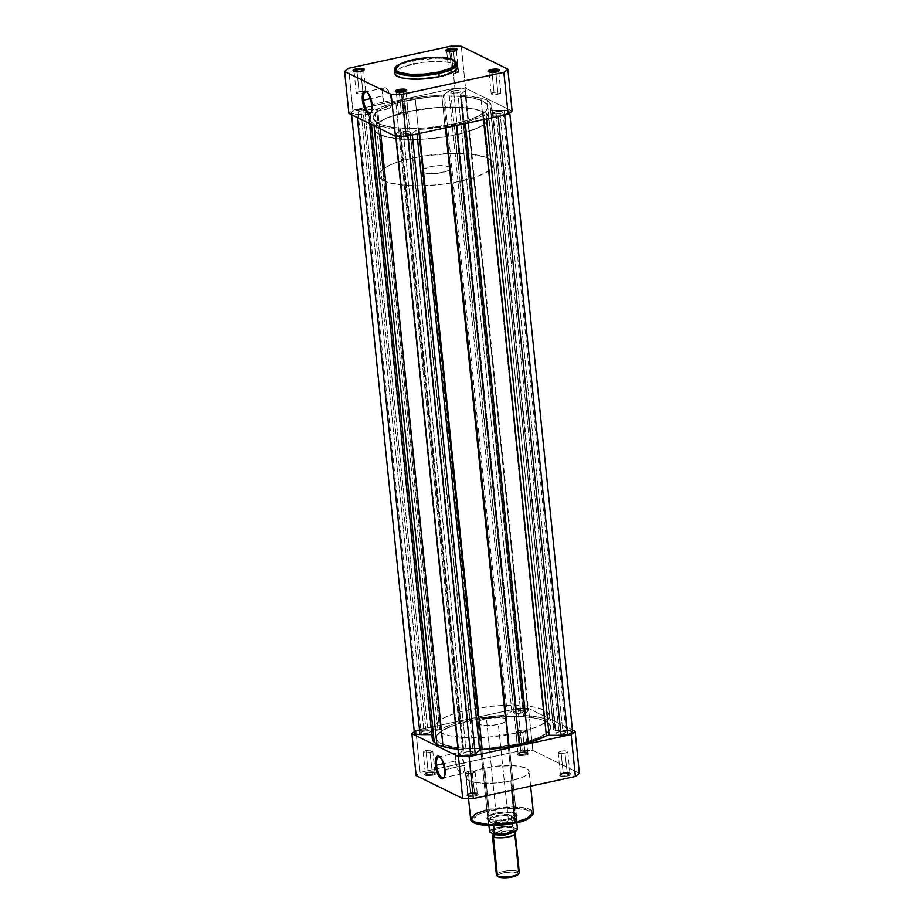 <?xml version="1.0" encoding="UTF-8"?>
<svg xmlns="http://www.w3.org/2000/svg" width="924" height="924" viewBox="0 0 924 924"><rect width="100%" height="100%" fill="white"/><g stroke="black" fill="none" stroke-linecap="round" stroke-linejoin="round"><path stroke-width="0.69" stroke-dasharray="4.62 3.46" d="M396.315 92.03A4.828 1.282 -5.8 0 0 396.535 92.423A4.828 1.282 -5.8 0 0 403.118 92.585L403.407 91.88L403.118 92.585A4.828 1.282 174.2 0 1 396.315 92.088A4.828 1.282 174.2 0 1 396.315 92.03M489.015 71.98A4.828 1.282 -5.8 0 0 489.235 72.372A4.828 1.282 -5.8 0 0 495.818 72.534L496.107 71.841L495.818 72.534A4.828 1.282 174.2 0 1 489.015 72.037A4.828 1.282 174.2 0 1 489.015 71.98M446.731 51.201A4.828 1.282 -5.8 0 0 446.95 51.594A4.828 1.282 -5.8 0 0 453.534 51.756L453.823 51.063L453.534 51.756A4.828 1.282 174.2 0 1 446.731 51.27A4.828 1.282 174.2 0 1 446.731 51.201M354.019 71.252A4.828 1.282 -5.8 0 0 354.25 71.645A4.828 1.282 -5.8 0 0 360.834 71.806L361.122 71.113L360.834 71.806A4.828 1.282 174.2 0 1 354.031 71.31A4.828 1.282 174.2 0 1 354.019 71.252M372.441 104.481A10.718 4.031 -102.2 0 0 367.556 92.388A10.718 4.031 -102.2 0 0 367.128 92.111A10.718 4.031 77.8 0 1 372.441 104.481L391.406 100.381A10.718 4.031 -102.2 0 0 384.707 87.734A10.718 4.031 -102.2 0 0 382.548 96.038L370.674 98.602L382.548 96.038A10.718 4.031 -102.2 0 0 389.247 108.685A10.718 4.031 -102.2 0 0 391.406 100.381L372.441 104.481A10.718 4.031 77.8 0 1 371.425 111.966A10.718 4.031 -102.2 0 0 371.691 111.527A10.718 4.031 -102.2 0 0 372.441 104.481L371.991 104.851L372.441 104.481M456.803 65.523A31.52 8.339 -5.8 0 0 413.224 63.906L412.878 60.603A31.52 8.339 174.2 0 1 457.264 63.814L451.386 59.702L437.676 58.12L412.878 60.603L413.109 59.714M451.744 71.541A4.828 1.282 -5.8 0 0 448.937 73.008A4.828 1.282 -5.8 0 0 449.78 73.62A4.828 1.282 -5.8 0 0 455.74 73.504L453.534 51.756L455.74 73.504A4.828 1.282 -5.8 0 0 458.547 72.026A4.828 1.282 -5.8 0 0 451.744 71.541L449.711 51.513L451.744 71.541L448.937 73.019L453.915 73.781L458.547 72.026L456.271 71.183L451.744 71.541M359.043 91.591A4.828 1.282 -5.8 0 0 356.237 93.058A4.828 1.282 -5.8 0 0 362.739 93.613A4.828 1.282 -5.8 0 0 363.04 93.543L360.834 71.806L363.04 93.543A4.828 1.282 -5.8 0 0 365.846 92.077A4.828 1.282 -5.8 0 0 359.043 91.591L357.011 71.564L359.043 91.591L356.237 93.07L361.215 93.832L365.846 92.065L363.571 91.233L359.043 91.591M401.328 112.358A4.828 1.282 -5.8 0 0 398.521 113.825A4.828 1.282 -5.8 0 0 405.324 114.322L403.118 92.585L405.324 114.322A4.828 1.282 -5.8 0 0 408.131 112.855A4.828 1.282 -5.8 0 0 401.328 112.358L399.295 92.342L401.328 112.358L398.521 113.837L403.499 114.611L408.131 112.844L405.855 112.012L401.328 112.358M494.04 92.308A4.828 1.282 -5.8 0 0 491.222 93.786A4.828 1.282 -5.8 0 0 498.024 94.271L495.818 72.534L498.024 94.271A4.828 1.282 -5.8 0 0 500.843 92.804A4.828 1.282 -5.8 0 0 494.04 92.308L492.007 72.291L494.04 92.308L491.222 93.798L496.2 94.56L500.843 92.793L498.556 91.961L494.04 92.308M454.262 123.92L455.382 134.95A57.519 15.223 -5.8 0 0 488.842 117.464A57.519 15.223 -5.8 0 0 407.865 111.608L406.745 100.577A57.519 15.223 174.2 0 1 487.722 106.433A57.519 15.223 174.2 0 1 454.262 123.92L426.9 127.847L400.392 128.09L391.476 127.119L381 124.601L374.786 121.009L373.365 116.678L375.167 113.548L381.808 108.801L392.642 104.343L401.755 101.732L428.482 97.147L445.172 96.073L460.602 96.396L473.434 98.083L482.582 100.982L487.237 104.851L487.629 107.808L485.828 110.938L479.186 115.696L468.353 120.143L454.262 123.92A57.519 15.223 174.2 0 1 373.273 118.053A57.519 15.223 174.2 0 1 406.745 100.577L407.865 111.608L386.117 118.295L380.214 121.402L375.121 126.161L374.416 129.221L375.906 132.051L379.545 134.546L388.681 137.445L401.513 139.131L416.943 139.443L433.633 138.369L450.161 136.001L465.084 132.536L480.307 126.727L486.948 121.98L488.831 117.336L485.781 113.213L481.115 110.926L474.566 109.113L461.723 107.427L435.216 107.681L407.865 111.608A57.519 15.223 -5.8 0 0 374.393 129.094A57.519 15.223 -5.8 0 0 455.382 134.95L517.255 744.166A57.519 15.223 -5.8 0 0 550.727 726.691A57.519 15.223 -5.8 0 0 469.738 720.824L406.745 100.577A57.519 15.223 174.2 0 1 487.722 106.433A57.519 15.223 174.2 0 1 454.262 123.92A57.519 15.223 174.2 0 1 373.273 118.053A57.519 15.223 174.2 0 1 406.745 100.577L469.738 720.824A57.519 15.223 -5.8 0 0 436.278 738.311A57.519 15.223 -5.8 0 0 517.255 744.166L454.262 123.92L426.9 127.847L400.392 128.09L391.476 127.119L381 124.601L376.345 122.315L373.296 118.18L375.167 113.548L381.808 108.801L392.642 104.343L401.755 101.732L428.482 97.147L445.172 96.073L460.602 96.396L473.434 98.083L482.582 100.982L487.237 104.851L487.629 107.808L485.828 110.938L479.186 115.696L468.353 120.143L454.262 123.92M512.104 111.065L465.557 88.196A85.585 22.65 -5.8 0 0 454.908 88.138L352.864 110.21A85.585 22.65 -5.8 0 0 348.891 113.421A85.585 22.65 -5.8 0 1 352.864 110.21L348.614 68.272L352.864 110.21L454.908 88.138L450.877 48.429L454.908 88.138A85.585 22.65 -5.8 0 1 465.557 88.196L461.295 46.258L465.557 88.196L512.104 111.065M457.334 66.251L453.361 63.537L445.276 61.85L434.28 61.446L422.06 62.393L403.291 66.759L396.846 70.143L394.883 73.562M457.542 67.879L457.588 67.048M450.646 46.2L450.877 48.429L450.646 46.2M413.005 59.783L412.878 60.603L401.028 64.241L394.548 70.178A31.52 8.339 174.2 0 1 412.878 60.603L413.224 63.906A31.52 8.339 -5.8 0 0 394.883 73.493M498.625 71.009A4.828 1.282 174.2 0 1 498.625 71.067A4.828 1.282 174.2 0 1 495.818 72.534A4.828 1.282 -5.8 0 0 498.486 71.437A4.828 1.282 -5.8 0 0 498.625 71.009M405.913 91.049A4.828 1.282 174.2 0 1 405.925 91.106A4.828 1.282 174.2 0 1 403.118 92.585A4.828 1.282 -5.8 0 0 405.775 91.476A4.828 1.282 -5.8 0 0 405.913 91.049M363.629 70.282A4.828 1.282 174.2 0 1 363.64 70.34A4.828 1.282 174.2 0 1 360.834 71.806A4.828 1.282 -5.8 0 0 363.49 70.709A4.828 1.282 -5.8 0 0 363.629 70.282M456.329 50.231A4.828 1.282 174.2 0 1 456.341 50.289A4.828 1.282 174.2 0 1 453.534 51.756A4.828 1.282 -5.8 0 0 456.19 50.658A4.828 1.282 -5.8 0 0 456.329 50.231M382.548 96.038L385.389 105.544L387.133 107.865L389.639 108.535L391.233 105.729L391.406 100.381L388.565 90.864L385.932 87.93L383.645 88.45L382.49 92.261L382.548 96.038M495.922 111.596A5.001 1.328 174.2 0 1 502.968 112.104A5.001 1.328 174.2 0 1 500.057 113.617L563.062 733.875A5.001 1.328 -5.8 0 0 565.973 732.362A5.001 1.328 -5.8 0 0 558.928 731.843L495.922 111.596L558.928 731.843A5.001 1.328 -5.8 0 0 556.017 733.367A5.001 1.328 -5.8 0 0 563.062 733.875L500.057 113.617A5.001 1.328 174.2 0 1 493.012 113.109A5.001 1.328 174.2 0 1 495.922 111.596L500.612 111.227L502.968 112.093L500.9 113.409L495.38 113.987L493.012 113.121L495.922 111.596M403.222 131.635A5.001 1.328 174.2 0 1 410.268 132.155A5.001 1.328 174.2 0 1 407.357 133.668L470.362 753.926A5.001 1.328 -5.8 0 0 473.273 752.402A5.001 1.328 -5.8 0 0 466.227 751.893L403.222 131.635L466.227 751.893A5.001 1.328 -5.8 0 0 463.317 753.418A5.001 1.328 -5.8 0 0 470.362 753.926L407.357 133.668A5.001 1.328 174.2 0 1 400.311 133.16A5.001 1.328 174.2 0 1 403.222 131.635L407.911 131.277L410.268 132.144L408.2 133.46L402.668 134.038L400.311 133.172L403.222 131.635M360.938 110.868A5.001 1.328 174.2 0 1 367.983 111.377A5.001 1.328 174.2 0 1 366.793 112.393A5.001 1.328 174.2 0 1 365.072 112.901L428.078 733.148A5.001 1.328 -5.8 0 0 430.988 731.635A5.001 1.328 -5.8 0 0 423.943 731.127L360.938 110.868L423.943 731.127A5.001 1.328 -5.8 0 0 421.032 732.64A5.001 1.328 -5.8 0 0 428.078 733.148L365.072 112.901A5.001 1.328 174.2 0 1 358.027 112.382A5.001 1.328 174.2 0 1 360.938 110.868L365.627 110.499L367.983 111.365L365.072 112.901L360.383 113.259L358.085 112.127L360.938 110.868M453.638 90.818A5.001 1.328 174.2 0 1 460.683 91.326A5.001 1.328 174.2 0 1 457.773 92.85L520.778 713.109A5.001 1.328 -5.8 0 0 523.689 711.584A5.001 1.328 -5.8 0 0 516.643 711.076L453.638 90.818L516.643 711.076A5.001 1.328 -5.8 0 0 513.732 712.6A5.001 1.328 -5.8 0 0 520.778 713.109L457.773 92.85A5.001 1.328 174.2 0 1 450.727 92.342A5.001 1.328 174.2 0 1 453.638 90.818L458.327 90.46L460.683 91.314L458.616 92.643L453.083 93.209L450.785 92.088L453.638 90.818M458.015 749.191A61.538 16.285 -5.8 0 0 462.566 749.549L399.561 129.291L400.693 129.718L395.599 134.581L397.459 135.643L402.783 135.967L412.208 133.61L412.347 134.996L412.208 133.61A8.628 2.287 174.2 0 1 407.727 135.32L407.784 135.978L407.727 135.32A8.628 2.287 174.2 0 1 395.576 134.442A8.628 2.287 174.2 0 1 396.107 133.541L400.554 129.938L463.559 750.196A2.298 0.612 -5.8 0 0 463.698 749.953A2.298 0.612 -5.8 0 0 462.566 749.549L399.561 129.291A61.538 16.285 174.2 0 1 380.03 126.276L380.295 128.852L380.03 126.276L399.561 129.291A2.298 0.612 174.2 0 1 400.693 129.695A2.298 0.612 174.2 0 1 400.554 129.938L463.559 750.196L459.113 753.799L396.107 133.541L459.113 753.799A8.628 2.287 -5.8 0 0 458.581 754.7M572.568 732.328L572.614 731.981A8.628 2.287 -5.8 0 0 567.013 730.445L504.007 110.187L492.146 110.129A2.298 0.612 174.2 0 1 490.656 109.713A2.298 0.612 174.2 0 1 490.702 109.575L553.707 729.833A61.538 16.285 -5.8 0 0 554.735 726.276A61.538 16.285 -5.8 0 0 552.795 722.799L550.092 720.258L487.087 100.011L480.965 98.21L543.97 718.468A61.538 16.285 -5.8 0 0 524.439 715.453L461.434 95.207A2.298 0.612 174.2 0 1 460.302 94.802A2.298 0.612 174.2 0 1 460.441 94.548L523.446 714.806L527.893 711.203A8.628 2.287 -5.8 0 0 528.424 710.302A8.628 2.287 -5.8 0 0 521.24 708.777A8.628 2.287 -5.8 0 0 511.792 711.134L448.787 90.875L444.352 94.467A2.298 0.612 174.2 0 1 443.162 94.918L421.725 96.881L404.689 99.561L390.471 103.638L376.611 109.309A2.298 0.612 174.2 0 1 374.855 109.494L437.861 729.752A2.298 0.612 -5.8 0 0 439.616 729.567L376.611 109.309L439.616 729.567A2.298 0.612 -5.8 0 0 440.632 729.221L377.639 108.974A61.538 16.285 174.2 0 1 395.784 102.044L458.789 722.291L467.694 719.819L404.689 99.561L415.142 97.852A61.538 16.285 174.2 0 1 441.788 95.091L504.793 715.349A2.298 0.612 -5.8 0 0 506.167 715.176L443.162 94.918A2.298 0.612 174.2 0 1 441.788 95.091L504.793 715.349A61.538 16.285 -5.8 0 0 478.147 718.11L415.142 97.852L478.147 718.11L467.694 719.819L404.689 99.561L395.784 102.044L458.789 722.291A61.538 16.285 -5.8 0 0 440.632 729.221L377.639 108.974A2.298 0.612 174.2 0 1 376.611 109.309L374.855 109.494L437.861 729.752L425.952 729.694L362.947 109.436L374.855 109.494L362.947 109.436L425.952 729.694A8.628 2.287 -5.8 0 0 414.391 732.998M504.596 114.38L504.654 115.038L504.596 114.38A8.628 2.287 174.2 0 1 498.048 115.061L486.139 114.992L486.544 118.953L486.139 114.992L498.048 115.061L498.186 116.436L498.048 115.061L505.705 114.102L509.609 111.735A8.628 2.287 174.2 0 1 504.596 114.38M504.007 110.187A8.628 2.287 174.2 0 1 509.609 111.746L506.213 110.303L492.146 110.129L555.151 730.387L567.013 730.445L504.007 110.187M568.156 730.48L553.707 729.833A2.298 0.612 -5.8 0 0 553.661 729.972A2.298 0.612 -5.8 0 0 555.151 730.387L492.146 110.129L490.69 109.794L553.707 729.833L554.712 726.16L552.795 722.799L489.789 102.541A61.538 16.285 174.2 0 1 491.73 106.029A61.538 16.285 174.2 0 1 490.702 109.575L491.718 105.913L489.789 102.541L552.795 722.799L550.092 720.258L487.087 100.011L489.789 102.541L487.087 100.011L480.965 98.21L543.97 718.468L550.092 720.258L539.859 717.428L524.439 715.453L461.434 95.207A61.538 16.285 174.2 0 1 480.965 98.21L460.302 94.779L523.446 714.806A2.298 0.612 -5.8 0 0 523.307 715.049A2.298 0.612 -5.8 0 0 524.439 715.453L523.446 714.806L527.893 711.203L464.887 90.956L460.441 94.548L464.887 90.956L527.893 711.203L528.424 710.279L526.796 709.17L521.194 708.777L511.792 711.134L448.787 90.875A8.628 2.287 174.2 0 1 458.235 88.519A8.628 2.287 174.2 0 1 465.419 90.044A8.628 2.287 174.2 0 1 464.887 90.956L465.419 90.021L463.79 88.912L454.839 88.877L449.526 90.402L444.352 94.467L507.357 714.726L511.792 711.134L507.357 714.726L444.352 94.467L443.162 94.918L506.167 715.176A2.298 0.612 -5.8 0 0 507.357 714.726L467.694 719.819L453.476 723.896L439.189 729.648L419.381 730.376M433.298 735.169L370.293 114.911L369.288 118.584L369.877 120.316L373.908 124.486L374.047 125.78L373.908 124.486L371.205 121.945L371.471 124.509L371.205 121.945A61.538 16.285 174.2 0 1 369.265 118.468A61.538 16.285 174.2 0 1 370.293 114.911L356.987 114.299L357.322 117.567L356.987 114.299A8.628 2.287 174.2 0 1 351.386 112.74A8.628 2.287 174.2 0 1 362.947 109.436L353.673 110.903L351.49 112.301L351.617 113.19L355.474 114.241L368.849 114.357L369.796 123.689L368.849 114.357A2.298 0.612 174.2 0 1 370.339 114.772A2.298 0.612 174.2 0 1 370.293 114.911L433.298 735.169A2.298 0.612 -5.8 0 0 433.344 735.03A2.298 0.612 -5.8 0 0 431.854 734.615L433.298 735.169A61.538 16.285 -5.8 0 0 432.27 738.715M373.908 124.486L380.03 126.276L373.908 124.486M412.208 133.61L416.643 130.018L417.047 133.98L416.643 130.018A2.298 0.612 174.2 0 1 419.207 129.395L419.612 133.426L419.207 129.395L445.853 126.634A61.538 16.285 174.2 0 1 419.207 129.395L416.643 130.018L412.208 133.61M445.969 127.72L445.853 126.634L445.969 127.72M456.364 125.479L445.853 126.634L465.211 122.453L465.315 123.539L465.211 122.453L483.368 115.523A61.538 16.285 174.2 0 1 465.211 122.453L456.364 125.479M483.772 119.554L483.368 115.523A2.298 0.612 174.2 0 1 486.139 114.992L483.368 115.523L483.772 119.554M570.166 730.699L569.219 730.561M417.925 730.745L415.65 731.612M432.432 737.029L432.282 738.83M456.964 749.087L463.698 749.965L459.113 753.799M517.255 744.166L489.905 748.105L463.398 748.348L450.566 746.661L441.418 743.762L436.763 739.893L436.371 736.936L439.882 732.212L448.001 727.511L469.738 720.824L497.1 716.897L523.608 716.654L532.524 717.625L543 720.143L549.214 723.735L550.635 728.066L548.833 731.196L542.192 735.943L531.358 740.401L517.255 744.166A57.519 15.223 -5.8 0 0 550.727 726.691A57.519 15.223 -5.8 0 0 469.738 720.824L468.618 709.794A57.519 15.223 174.2 0 1 549.607 715.65A57.519 15.223 174.2 0 1 516.135 733.136L517.255 744.166L526.969 741.753L539.004 737.479L547.124 732.79L550.635 728.066L549.214 723.735L543 720.143L532.524 717.625L518.687 716.389L497.1 716.897L474.959 719.784L455.648 724.601L442.099 730.618L436.994 735.377L436.29 738.438L437.791 741.267L441.418 743.762L454.481 747.377L468.318 748.613L489.905 748.105L517.255 744.166L516.135 733.136A57.519 15.223 174.2 0 1 435.158 727.28A57.519 15.223 174.2 0 1 468.618 709.794L469.738 720.824A57.519 15.223 -5.8 0 0 436.278 738.311A57.519 15.223 -5.8 0 0 517.255 744.166M563.062 733.875L558.373 734.245L556.017 733.379L558.928 731.843L563.617 731.485L565.915 732.616L563.062 733.875M470.362 753.926L465.673 754.296L463.317 753.43L466.227 751.893L470.917 751.535L473.215 752.656L470.362 753.926M428.078 733.148L423.388 733.517L421.032 732.651L423.1 731.334L428.621 730.757L430.988 731.623L428.078 733.148M520.778 713.109L516.089 713.467L513.732 712.6L515.8 711.284L521.332 710.706L523.689 711.572L520.778 713.109M524.878 754.123A4.828 1.282 174.2 0 1 519.796 754.423A4.828 1.282 174.2 0 1 518.225 753.268A4.828 1.282 174.2 0 1 520.882 752.171L520.593 752.864A5.752 1.525 -5.8 0 0 517.428 754.169A5.752 1.525 -5.8 0 0 519.3 755.543A5.752 1.525 -5.8 0 0 525.34 755.197L522.672 732.386A4.828 1.282 174.2 0 1 515.869 731.889A4.828 1.282 174.2 0 1 518.676 730.422L520.882 752.171A4.828 1.282 -5.8 0 0 518.075 753.638A4.828 1.282 -5.8 0 0 524.878 754.123A4.828 1.282 -5.8 0 0 527.685 752.656A4.828 1.282 -5.8 0 0 520.882 752.171L518.676 730.422A4.828 1.282 174.2 0 1 525.479 730.919A4.828 1.282 174.2 0 1 522.672 732.386L525.34 755.197L519.958 755.613L517.244 754.619L520.593 752.864L525.975 752.448L528.62 753.741L525.34 755.197A5.752 1.525 -5.8 0 0 528.424 753.048A5.752 1.525 -5.8 0 0 520.593 752.864L520.882 752.171A4.828 1.282 174.2 0 1 527.465 752.332A4.828 1.282 174.2 0 1 524.878 754.123M567.163 774.901A4.828 1.282 174.2 0 1 562.081 775.201A4.828 1.282 174.2 0 1 560.51 774.035A4.828 1.282 174.2 0 1 563.166 772.938L562.878 773.631A5.752 1.525 -5.8 0 0 559.713 774.947A5.752 1.525 -5.8 0 0 561.584 776.322A5.752 1.525 -5.8 0 0 567.636 775.975L564.957 753.152A4.828 1.282 174.2 0 1 558.154 752.667A4.828 1.282 174.2 0 1 560.96 751.2L563.166 772.938A4.828 1.282 -5.8 0 0 560.36 774.404A4.828 1.282 -5.8 0 0 567.163 774.901A4.828 1.282 -5.8 0 0 569.969 773.434A4.828 1.282 -5.8 0 0 563.166 772.938L560.96 751.2A4.828 1.282 174.2 0 1 567.763 751.686A4.828 1.282 174.2 0 1 564.957 753.152L567.636 775.975L562.242 776.391L559.54 775.398L562.878 773.631L568.272 773.215L570.905 774.52L567.636 775.975A5.752 1.525 -5.8 0 0 570.72 773.827A5.752 1.525 -5.8 0 0 562.878 773.631L563.166 772.938A4.828 1.282 174.2 0 1 569.75 773.099A4.828 1.282 174.2 0 1 567.163 774.901M432.166 774.173A4.828 1.282 174.2 0 1 427.084 774.474A4.828 1.282 174.2 0 1 425.514 773.319A4.828 1.282 174.2 0 1 428.182 772.21L427.893 772.914A5.752 1.525 -5.8 0 0 424.717 774.22A5.752 1.525 -5.8 0 0 426.588 775.594A5.752 1.525 -5.8 0 0 432.64 775.248L429.96 752.436A4.828 1.282 174.2 0 1 423.157 751.94A4.828 1.282 174.2 0 1 425.976 750.473L428.182 772.21A4.828 1.282 -5.8 0 0 425.375 773.677A4.828 1.282 -5.8 0 0 432.166 774.173A4.828 1.282 -5.8 0 0 434.985 772.707A4.828 1.282 -5.8 0 0 428.182 772.21L425.976 750.473A4.828 1.282 174.2 0 1 432.779 750.958A4.828 1.282 174.2 0 1 429.96 752.436L432.64 775.248L427.258 775.663L424.543 774.67L426.923 773.157L433.275 772.487L435.92 773.792L432.64 775.248A5.752 1.525 -5.8 0 0 435.724 773.099A5.752 1.525 -5.8 0 0 427.893 772.914L428.182 772.21A4.828 1.282 174.2 0 1 434.765 772.372A4.828 1.282 174.2 0 1 432.166 774.173M474.462 794.952A4.828 1.282 174.2 0 1 469.38 795.241A4.828 1.282 174.2 0 1 467.81 794.086A4.828 1.282 174.2 0 1 470.466 792.988L470.177 793.681A5.752 1.525 -5.8 0 0 467.013 794.998A5.752 1.525 -5.8 0 0 468.884 796.373A5.752 1.525 -5.8 0 0 474.924 796.014L472.256 773.203A4.828 1.282 174.2 0 1 465.453 772.718A4.828 1.282 174.2 0 1 468.26 771.251L470.466 792.988A4.828 1.282 -5.8 0 0 467.659 794.455A4.828 1.282 -5.8 0 0 474.462 794.952A4.828 1.282 -5.8 0 0 477.269 793.485A4.828 1.282 -5.8 0 0 470.466 792.988L468.26 771.251A4.828 1.282 174.2 0 1 475.063 771.736A4.828 1.282 174.2 0 1 472.256 773.203L474.924 796.014L469.542 796.43L466.828 795.449L470.177 793.681L475.56 793.266L478.205 794.559L474.924 796.014A5.752 1.525 -5.8 0 0 478.02 793.878A5.752 1.525 -5.8 0 0 470.177 793.681L470.466 792.988A4.828 1.282 174.2 0 1 477.05 793.15A4.828 1.282 174.2 0 1 474.462 794.952M444.386 776.969A10.718 4.031 -102.2 0 0 444.663 776.53A10.718 4.031 -102.2 0 0 445.414 769.484L445.414 769.484A10.718 4.031 77.8 0 1 444.386 776.969M507.923 818.964A14.38 3.8 174.2 0 1 492.804 819.842A14.38 3.8 174.2 0 1 488.126 816.412A14.38 3.8 174.2 0 1 496.049 813.132L495.761 813.825A15.304 4.054 -5.8 0 0 487.329 817.313A15.304 4.054 -5.8 0 0 492.307 820.974A15.304 4.054 -5.8 0 0 508.396 820.038L498.325 724.381A14.38 3.8 174.2 0 1 478.078 722.914A14.38 3.8 174.2 0 1 486.44 718.549L496.049 813.132A14.38 3.8 -5.8 0 0 487.687 817.497A14.38 3.8 -5.8 0 0 507.923 818.964A14.38 3.8 -5.8 0 0 516.297 814.598A14.38 3.8 -5.8 0 0 496.049 813.132L486.44 718.549A14.38 3.8 174.2 0 1 506.687 720.015A14.38 3.8 174.2 0 1 498.325 724.381L508.396 820.038L494.074 821.147L489.72 820.477L486.856 818.514L489.131 816.019L495.761 813.825L510.083 812.716L515.927 813.94L517.105 816.169L513.213 818.652L508.396 820.038A15.304 4.054 -5.8 0 0 516.597 814.333A15.304 4.054 -5.8 0 0 495.761 813.825L496.049 813.132A14.38 3.8 174.2 0 1 515.638 813.617A14.38 3.8 174.2 0 1 507.923 818.964M455.52 761.029A10.718 4.031 -102.2 0 0 462.208 773.677A10.718 4.031 -102.2 0 0 464.368 765.384L445.414 769.484L464.368 765.384A10.718 4.031 -102.2 0 0 457.68 752.737A10.718 4.031 -102.2 0 0 455.52 761.029L443.636 763.605L455.52 761.029L458.35 770.547L460.984 773.492L462.601 773.538L464.206 770.72L464.368 765.384L461.538 755.867L459.782 753.545L457.288 752.875L455.682 755.682L455.52 761.029M509.02 824.139L514.622 823.088C523.169 821.598 538.484 815.626 529.579 810.983C519.912 806.502 497.077 808.777 489.535 810.764L488.946 809.436L513.732 806.952L527.454 808.535L533.321 812.646A31.52 8.339 -5.8 0 0 488.946 809.436L484.742 768.04A31.52 8.339 174.2 0 1 529.117 771.251A31.52 8.339 174.2 0 1 510.776 780.838L511.734 790.239L510.776 780.838L495.795 782.986L481.265 783.125L469.219 780.607L466.666 778.493L466.458 776.865L468.376 774.277L471.078 772.556L482.005 768.676L496.65 766.169L514.264 765.753L524.89 767.671L528.297 769.634L529.071 772.014L527.154 774.601L524.439 776.333L510.776 780.838A31.52 8.339 174.2 0 1 466.401 777.627A31.52 8.339 174.2 0 1 484.742 768.04L488.946 809.436A31.52 8.339 -5.8 0 0 470.605 819.011M579.371 773.261L532.813 750.392A85.585 22.65 -5.8 0 0 522.176 750.334L420.131 772.406A85.585 22.65 -5.8 0 0 416.158 775.617A85.585 22.65 -5.8 0 1 420.131 772.406L415.869 730.468L517.914 708.396A85.585 22.65 174.2 0 1 528.563 708.454L572.406 729.995L528.563 708.454L532.813 750.392L528.563 708.454A85.585 22.65 174.2 0 0 517.914 708.396L522.176 750.334L420.131 772.406L415.869 730.468L517.914 708.396L522.176 750.334A85.585 22.65 -5.8 0 1 532.813 750.392L579.371 773.261M414.252 731.646A85.585 22.65 174.2 0 1 415.869 730.468A85.585 22.65 174.2 0 0 414.252 731.646M514.622 823.088L517.255 822.476M530.388 817.082L532.247 814.587L532.039 813.028L526.599 809.898L515.373 808.419L501.016 808.962L486.902 811.376L476.368 815.107L471.91 819.265L473.481 822.245M475.941 823.457L477.558 823.965M516.135 733.136L488.784 737.063L462.277 737.317L449.434 735.631L440.298 732.732L435.643 728.851L435.25 725.894L438.75 721.17L443.693 718.017L450.496 714.991L463.629 710.949L490.367 706.375L507.057 705.301L522.487 705.613L535.319 707.299L544.455 710.198L548.094 712.693L549.514 717.036L547.713 720.166L541.071 724.913L530.237 729.359L516.135 733.136M486.44 718.549L481.912 719.842L478.251 722.187L479.36 724.277L484.857 725.421L492.885 725.236L500.75 723.781L505.786 721.54L506.687 719.981L503.996 718.133L499.907 717.498L486.44 718.549M518.676 730.422L523.203 730.076L525.479 730.907L522.672 732.386L518.145 732.732L515.927 731.646L518.676 730.422M425.976 750.473L430.492 750.115L432.779 750.958L429.96 752.436L425.444 752.783L423.157 751.951L425.976 750.473M468.26 771.251L472.788 770.893L475.063 771.725L473.065 773.007L467.729 773.561L465.511 772.464L468.26 771.251M560.96 751.2L565.488 750.842L567.763 751.674L565.765 752.956L560.429 753.51L558.212 752.425L560.96 751.2M486.913 809.898L488.946 809.436L489.535 810.764L476.692 814.945L472.707 821.609M440.09 757.102A10.718 4.031 77.8 0 1 445.414 769.484A10.718 4.031 -102.2 0 0 440.517 757.391A10.718 4.031 -102.2 0 0 440.09 757.102M493.231 834.464L505.255 831.427L514.264 832.328A2.333 2.079 -63.8 0 1 513.051 830.63L502.714 830.006L493.37 833.702L502.714 830.006L513.051 830.63A2.333 2.079 116.2 0 0 514.287 832.339L518.272 871.54A11.504 3.049 -5.8 0 0 505.278 871.066A11.504 3.049 -5.8 0 0 496.407 874.959M513.86 832.12L513.051 830.63L513.86 832.12M493.612 834.199A11.504 3.049 174.2 0 1 504.03 831.519A11.504 3.049 174.2 0 1 514.264 832.328L518.272 871.54L517.359 872.845A10.383 2.749 -5.8 0 0 504.261 872.649A10.383 2.749 -5.8 0 0 498.105 876.633M496.939 875.744A11.504 3.049 174.2 0 1 503.753 871.332A11.504 3.049 174.2 0 1 518.272 871.54L517.359 872.845L511.584 871.944L501.928 873.203L498.279 874.82L497.632 875.94L498.567 876.911M494.224 834.28A2.333 2.079 116.2 0 0 493.058 832.974L502.102 833.898L513.756 831.103L513.894 828.47A2.333 2.079 116.2 0 0 513.051 830.63A2.333 2.079 -63.8 0 1 513.894 828.47L514.922 829.533L514.206 830.78L506.109 833.46L497.459 833.898L494.19 833.39L492.042 831.912L495.102 829.429L500.854 827.996L509.505 827.558L513.894 828.47C512.243 827.246 507.184 827.211 498.729 828.389C492.111 830.48 490.228 832.004 493.058 832.974A2.333 2.079 -63.8 0 1 494.224 834.28M489.223 821.401L423.308 172.453A14.38 3.8 174.2 0 1 422.025 171.09A14.38 3.8 174.2 0 1 433.102 166.216A14.38 3.8 174.2 0 1 449.353 166.817L515.269 815.765A14.38 3.8 -5.8 0 0 499.018 815.164A14.38 3.8 -5.8 0 0 487.941 820.038A14.38 3.8 -5.8 0 0 489.223 821.401L493.358 823.411L493.67 825.525L493.497 823.758L488.369 821.24L492.954 823.215A14.091 3.731 -5.8 0 0 507.715 822.499A14.091 3.731 -5.8 0 0 516.354 818.421A14.091 3.731 -5.8 0 0 516.366 818.156L511.353 815.961L515.788 816.146L516.366 818.156L515.269 815.765L511.353 815.961L516.412 818.803L511.284 816.285L516.412 818.803L516.805 822.649L516.366 818.156A14.091 3.731 174.2 0 1 508.165 822.406A14.091 3.731 174.2 0 1 492.954 823.215L489.223 821.401A14.38 3.8 174.2 0 1 488.011 820.327A14.38 3.8 174.2 0 1 498.475 815.257A14.38 3.8 174.2 0 1 515.269 815.765A14.38 3.8 174.2 0 1 516.539 817.44A14.38 3.8 174.2 0 1 504.92 822.094A14.38 3.8 174.2 0 1 489.223 821.401A14.38 3.8 -5.8 0 0 505.474 822.002A14.38 3.8 -5.8 0 0 516.551 817.128A14.38 3.8 -5.8 0 0 515.269 815.765L449.353 166.817L450.635 168.145L449.734 169.704L446.8 171.252L436.833 173.412L426.576 173.354L423.308 172.453L422.025 171.125L424.151 168.769L433.044 166.228L441.337 165.581L449.353 166.817A14.38 3.8 174.2 0 1 450.635 168.18A14.38 3.8 174.2 0 1 439.558 173.054A14.38 3.8 174.2 0 1 423.308 172.453L489.223 821.401L488.392 820.986L489.223 821.401M384.245 180.896L379.545 134.546A57.519 15.223 174.2 0 1 374.393 129.094A57.519 15.223 174.2 0 1 418.711 109.598A57.519 15.223 174.2 0 1 483.702 112.023L488.403 158.374A57.519 15.223 -5.8 0 0 423.423 155.96A57.519 15.223 -5.8 0 0 379.106 175.445A57.519 15.223 -5.8 0 0 384.245 180.896A57.519 15.223 -5.8 0 0 449.237 183.31A57.519 15.223 -5.8 0 0 493.555 163.825A57.519 15.223 -5.8 0 0 488.403 158.374L483.702 112.023L487.329 114.507L488.831 117.336L488.126 120.397L483.021 125.156L473.504 129.753L465.084 132.536L444.756 136.925L422.441 139.247L396.893 138.715L385.169 136.602L379.545 134.546L375.906 132.051L374.416 129.221L376.287 124.578L386.117 118.295L398.163 114.033L418.48 109.633L435.216 107.681L456.803 107.172L474.566 109.113L483.702 112.023A57.519 15.223 174.2 0 1 488.842 117.464A57.519 15.223 174.2 0 1 444.525 136.96A57.519 15.223 174.2 0 1 379.545 134.546L384.245 180.896L389.882 182.964L406.225 185.481L421.656 185.805L438.346 184.731L454.862 182.351L474.185 177.535L485.019 173.077L491.66 168.33L493.532 163.698L492.042 160.868L485.828 157.276L471.055 154.204L451.004 153.465L423.192 155.994L402.864 160.383L394.444 163.167L384.927 167.764L379.822 172.511L379.117 175.572L380.619 178.401L384.245 180.896M494.121 834.233L495.668 834.43M505.243 834.153L507.218 833.852M510.88 833.067L512.485 832.593M516.62 830.387L517.036 829.278L512.843 827.223L505.728 826.934L494.479 828.863L490.979 830.503L489.928 832.178A13.629 3.604 -5.8 0 1 497.851 827.962A13.629 3.604 -5.8 0 1 512.843 827.223L511.284 816.285L512.335 826.553A14.091 3.731 -5.8 0 0 497.609 827.43A14.091 3.731 -5.8 0 0 489.42 831.508A14.091 3.731 174.2 0 1 497.609 827.43A14.091 3.731 174.2 0 1 512.335 826.553M488.334 820.939L488.808 825.49L488.322 820.939A14.091 3.731 174.2 0 1 496.523 816.689A14.091 3.731 174.2 0 1 511.723 815.88A14.091 3.731 -5.8 0 0 496.523 816.689A14.091 3.731 -5.8 0 0 488.322 820.939L488.392 820.986M517.452 829.071L512.843 827.223M517.648 874.924L518.295 873.804L517.359 872.845A10.383 2.749 -5.8 0 1 517.971 874.612M519.3 872.637A11.504 3.049 -5.8 0 0 518.272 871.54M396.535 92.423L395.576 91.695M489.235 72.372L488.276 71.645M446.95 51.594L445.98 50.866M354.25 71.645L353.28 70.917M367.556 92.388L366.678 91.719M384.707 87.734L366.585 91.649M448.937 73.008L446.731 51.27M356.237 93.058L354.031 71.31M398.521 113.825L396.315 92.088M491.222 93.786L489.015 72.037M549.607 715.65L493.555 163.825M435.158 727.28L379.106 175.445M500.843 92.804L498.625 71.067M408.131 112.855L405.925 91.106M363.64 70.34L365.754 91.199M458.547 72.026L456.341 50.289M389.247 108.685L371.125 112.601M371.691 111.527L371.171 112.509M363.49 70.709L364.287 69.797M456.19 50.658L456.987 49.746M498.486 71.437L499.283 70.524M405.775 91.476L406.572 90.575M502.968 112.104L565.973 732.362M410.268 132.155L473.273 752.402M367.983 111.377L430.988 731.635M460.683 91.326L523.689 711.584M509.748 113.109L509.609 111.746M553.661 729.972L490.656 109.713M491.73 106.029L554.735 726.276M523.307 715.049L460.302 94.802M465.419 90.044L528.424 710.302M351.386 112.74L351.594 114.749M433.344 735.03L370.339 114.772M369.265 118.468L369.796 123.7M463.698 749.953L400.693 129.695M395.761 136.302L395.576 134.442M450.727 92.342L513.732 712.6M358.027 112.382L421.032 732.64M400.311 133.16L463.317 753.418M493.012 113.109L556.017 733.367M518.225 753.268L517.428 754.169M560.51 774.035L559.713 774.947M425.514 773.319L424.717 774.22M467.81 794.086L467.013 794.998M444.663 776.53L444.144 777.5M488.126 816.412L487.329 817.313M462.208 773.677L444.086 777.604M558.154 752.667L560.36 774.404M465.453 772.718L467.659 794.455M423.157 751.94L425.375 773.677M515.869 731.889L518.075 753.638M530.63 786.162L529.117 771.251M478.078 722.914L487.687 817.497M506.687 720.015L516.297 814.598M468.526 798.567L466.401 777.627M525.479 730.919L527.685 752.656M432.779 750.958L434.985 772.707M475.063 771.736L477.269 793.485M567.763 751.686L569.969 773.434M457.68 752.737L439.558 756.652M515.638 813.617L516.597 814.333M440.517 757.391L439.651 756.721M477.05 793.15L478.02 793.878M434.765 772.372L435.724 773.099M569.75 773.099L570.72 773.827M527.465 752.332L528.424 753.048M493.197 834.522L493.497 833.171M513.756 831.103L514.322 832.374M487.941 820.038L422.025 171.09M488.253 820.916L488.011 820.327M516.539 817.44L516.354 818.421M516.551 817.128L450.635 168.18"/><path stroke-width="1.39" d="M399.122 90.621A4.828 1.282 -5.8 0 0 396.315 92.03A4.828 1.282 174.2 0 1 399.122 90.621L399.295 92.342L399.122 90.621A4.828 1.282 174.2 0 1 405.913 91.049L406.606 89.836L404.931 89.235L398.66 89.547L399.122 90.621L398.66 89.547L397.69 89.79L395.38 91.002L396.384 92.053L403.407 91.88A5.752 1.525 174.2 0 1 395.576 91.695A5.752 1.525 174.2 0 1 398.66 89.547A5.752 1.525 174.2 0 1 404.7 89.201A5.752 1.525 174.2 0 1 406.572 90.575A5.752 1.525 174.2 0 1 403.407 91.88L405.902 91.06A4.828 1.282 -5.8 0 0 399.122 90.621M491.834 70.571A4.828 1.282 -5.8 0 0 489.015 71.98A4.828 1.282 174.2 0 1 491.834 70.571L492.007 72.291L491.834 70.571A4.828 1.282 174.2 0 1 498.625 71.009L499.307 69.797L496.742 69.081L491.36 69.496L491.834 70.571L491.36 69.496L489.547 70.016L488.08 70.952L489.085 72.003L496.107 71.841A5.752 1.525 174.2 0 1 488.276 71.645A5.752 1.525 174.2 0 1 491.36 69.496A5.752 1.525 174.2 0 1 497.412 69.15A5.752 1.525 174.2 0 1 499.283 70.524A5.752 1.525 174.2 0 1 496.107 71.841L498.602 71.009A4.828 1.282 -5.8 0 0 491.834 70.571M449.538 49.792A4.828 1.282 -5.8 0 0 446.731 51.201A4.828 1.282 174.2 0 1 449.538 49.792L449.711 51.513L449.538 49.792A4.828 1.282 174.2 0 1 456.329 50.231L457.172 49.295L455.347 48.406L449.076 48.729L449.538 49.792L449.076 48.729L448.105 48.972L445.795 50.185L446.8 51.224L453.823 51.063A5.752 1.525 174.2 0 1 445.98 50.866A5.752 1.525 174.2 0 1 449.076 48.729A5.752 1.525 174.2 0 1 455.116 48.371A5.752 1.525 174.2 0 1 456.987 49.746A5.752 1.525 174.2 0 1 453.823 51.063L456.317 50.242A4.828 1.282 -5.8 0 0 449.538 49.792M356.837 69.843A4.828 1.282 -5.8 0 0 354.019 71.252A4.828 1.282 174.2 0 1 356.837 69.843L357.011 71.564L356.837 69.843A4.828 1.282 174.2 0 1 363.629 70.282A4.828 1.282 -5.8 0 0 356.837 69.843L356.364 68.78L356.837 69.843M361.122 71.113A5.752 1.525 174.2 0 1 353.28 70.917A5.752 1.525 174.2 0 1 356.364 68.78L353.095 70.236L355.728 71.529L361.122 71.113L364.46 69.346L361.758 68.353L356.364 68.78A5.752 1.525 174.2 0 1 362.416 68.422A5.752 1.525 174.2 0 1 364.287 69.797A5.752 1.525 174.2 0 1 361.122 71.113M367.128 92.111A10.718 4.031 -102.2 0 0 363.594 100.139L362.381 100.127A11.631 4.377 77.8 0 1 366.678 91.719A11.631 4.377 77.8 0 1 371.991 104.851L371.818 110.661L370.801 113.086L368.318 113.652L365.465 110.464L362.381 100.127L362.566 94.329L364.299 91.268L367.013 91.996L368.919 94.514L371.991 104.851A11.631 4.377 77.8 0 1 371.171 112.509A11.631 4.377 77.8 0 1 366.204 111.642A11.631 4.377 77.8 0 1 362.381 100.127L363.594 100.139A10.718 4.031 77.8 0 1 365.754 91.834A10.718 4.031 77.8 0 1 367.128 92.111M394.883 73.562L396.558 75.826L402.702 78.066L418.191 79.164L439.258 76.704L438.334 72.049C430.792 74.035 407.946 76.322 398.29 71.841C389.385 67.198 404.7 61.215 413.247 59.725L427.685 57.658L441.684 57.519L451.928 59.367L455.209 61.261L455.959 63.548L454.1 66.043L449.815 68.526L438.334 72.049L423.885 74.128L409.898 74.255L399.653 72.419L396.373 70.524L395.622 68.226L400.08 64.068L413.247 59.725C420.79 57.738 443.624 55.463 453.291 59.944C462.196 64.588 446.881 70.559 438.334 72.049L438.923 73.389L450.773 69.75L457.264 63.814A31.52 8.339 174.2 0 1 438.923 73.389L439.258 76.704A31.52 8.339 -5.8 0 0 457.599 67.117A31.52 8.339 -5.8 0 0 456.803 65.523M370.674 98.602L363.594 100.139L370.674 98.602M348.891 113.421L395.437 136.29A85.585 22.65 -5.8 0 0 406.086 136.348L508.131 114.287A85.585 22.65 -5.8 0 0 512.104 111.065L507.842 69.127A85.585 22.65 174.2 0 1 503.869 72.338L401.825 94.41A85.585 22.65 174.2 0 1 391.187 94.352L344.629 71.483A85.585 22.65 174.2 0 1 348.614 68.272L450.646 46.2A85.585 22.65 174.2 0 1 461.295 46.258L507.842 69.127L512.104 111.065A85.585 22.65 -5.8 0 1 508.131 114.287L503.869 72.338L401.825 94.41L406.086 136.348L508.131 114.287L503.869 72.338A85.585 22.65 174.2 0 0 507.842 69.127L461.295 46.258A85.585 22.65 174.2 0 0 450.646 46.2L348.614 68.272A85.585 22.65 174.2 0 0 344.629 71.483L348.891 113.421L395.437 136.29L391.187 94.352L344.629 71.483L348.891 113.421M457.599 67.117L457.264 63.814C453.742 55.047 431.162 56.514 413.12 59.714C399.792 63.075 393.601 66.574 394.548 70.178L400.415 74.29L414.137 75.872L438.923 73.389A31.52 8.339 174.2 0 1 394.548 70.178L394.883 73.493A31.52 8.339 -5.8 0 0 439.258 76.704L452.922 72.199L457.207 68.722L457.334 66.251M371.425 111.966A10.718 4.031 77.8 0 1 370.281 112.786A10.718 4.031 77.8 0 1 363.594 100.139A10.718 4.031 -102.2 0 0 366.909 110.43A10.718 4.031 -102.2 0 0 371.425 111.966M406.086 136.348L401.825 94.41A85.585 22.65 174.2 0 1 391.187 94.352L395.437 136.29A85.585 22.65 -5.8 0 0 406.086 136.348M475.213 753.869L412.347 134.996L475.213 753.869L479.648 750.276L475.213 753.869A8.628 2.287 -5.8 0 1 470.72 755.578L407.784 135.978L470.72 755.578L475.213 753.869M509.748 113.109L572.614 732.004L568.699 734.361L561.053 735.308L498.186 116.436L561.053 735.308L549.145 735.25A2.298 0.612 -5.8 0 0 546.361 735.77L528.216 742.711L508.858 746.892L445.969 127.72L508.858 746.892L482.213 749.653A2.298 0.612 -5.8 0 0 479.648 750.276L417.047 133.98L479.648 750.276L482.213 749.653L419.612 133.426L482.213 749.653A61.538 16.285 -5.8 0 0 508.858 746.892L528.216 742.711L465.315 123.539L528.216 742.711A61.538 16.285 -5.8 0 0 546.361 735.77L549.145 735.25L486.544 118.953L549.145 735.25L561.053 735.308A8.628 2.287 -5.8 0 0 567.59 734.626L504.654 115.038L567.59 734.626A8.628 2.287 -5.8 0 0 572.614 732.004L570.166 730.699M419.993 734.557L357.322 117.567L419.993 734.557L431.854 734.615L419.993 734.557A8.628 2.287 -5.8 0 1 414.391 732.998L416.019 734.13L419.993 734.557M369.796 123.689L432.27 738.715A61.538 16.285 -5.8 0 0 434.211 742.203L371.471 124.509L434.211 742.203L436.913 744.732L374.047 125.78L436.913 744.732L443.035 746.534L436.913 744.732L432.882 740.563L432.282 738.83M380.295 128.852L443.035 746.534A61.538 16.285 -5.8 0 0 458.015 749.191L443.035 746.534L380.295 128.852M395.761 136.302L458.581 754.7A8.628 2.287 -5.8 0 0 470.72 755.578L463.398 756.248L458.604 754.839M519.311 745.183L456.364 125.479L519.311 745.183M546.361 735.77L483.772 119.554L546.361 735.77M569.219 730.561L568.156 730.48M419.381 730.376L417.925 730.745M415.65 731.612L414.391 733.021L351.594 114.749M431.854 734.615L432.536 734.661M433.298 735.169L432.432 737.029M459.113 753.799L458.593 754.504M436.555 765.13A10.718 4.031 -102.2 0 0 439.87 775.432A10.718 4.031 -102.2 0 0 444.386 776.969A10.718 4.031 77.8 0 1 443.254 777.777A10.718 4.031 77.8 0 1 436.555 765.13L443.636 763.605L436.555 765.13A10.718 4.031 77.8 0 1 438.715 756.837A10.718 4.031 77.8 0 1 440.09 757.102A10.718 4.031 -102.2 0 0 436.555 765.13L435.343 765.13L436.555 765.13M444.964 769.842A11.631 4.377 77.8 0 1 444.144 777.5A11.631 4.377 77.8 0 1 439.177 776.645A11.631 4.377 77.8 0 1 435.343 765.13L435.527 759.32L437.26 756.271L439.016 756.317L441.88 759.516L444.964 769.842L444.779 775.652L443.035 778.701L441.291 778.655L438.426 775.455L435.343 765.13A11.631 4.377 77.8 0 1 439.651 756.721A11.631 4.377 77.8 0 1 444.964 769.842M530.63 786.162L533.321 812.646L526.842 818.583L514.98 822.221L514.76 823.111L514.98 822.221A31.52 8.339 -5.8 0 0 533.321 812.646C531.323 818.029 525.132 821.528 514.749 823.111C495.46 827.246 470.859 826.195 470.605 819.011A31.52 8.339 -5.8 0 0 514.98 822.221L511.734 790.239L514.98 822.221L490.194 824.705L476.484 823.122L470.605 819.011L476.126 813.513L486.913 809.898M416.158 775.617L462.705 798.486A85.585 22.65 -5.8 0 0 473.354 798.544L575.386 776.472A85.585 22.65 -5.8 0 0 579.371 773.261L575.109 731.323A85.585 22.65 174.2 0 1 571.136 734.534L469.092 756.606A85.585 22.65 174.2 0 1 458.443 756.548L411.896 733.679A85.585 22.65 174.2 0 1 414.252 731.646A85.585 22.65 174.2 0 0 411.896 733.679L416.158 775.617L462.705 798.486L458.443 756.548L411.896 733.679L416.158 775.617M572.406 729.995L575.109 731.323L579.371 773.261A85.585 22.65 -5.8 0 1 575.386 776.472L571.136 734.534L469.092 756.606L473.354 798.544L575.386 776.472L571.136 734.534A85.585 22.65 174.2 0 0 575.109 731.323L572.406 729.995M517.255 822.476L526.102 819.565L530.388 817.082M473.481 822.245L475.941 823.457M477.558 823.965L491.499 825.49L509.02 824.139M472.707 821.609L493.358 825.49L514.622 823.088M473.354 798.544L469.092 756.606A85.585 22.65 174.2 0 1 458.443 756.548L462.705 798.486A85.585 22.65 -5.8 0 0 473.354 798.544M518.272 871.54A11.504 3.049 174.2 0 1 518.942 873.515A11.504 3.049 174.2 0 1 508.87 876.749A11.504 3.049 174.2 0 1 497.435 876.056A11.504 3.049 174.2 0 1 496.939 875.744L498.105 876.633A10.383 2.749 -5.8 0 0 498.567 876.911L497.435 876.056L493.451 836.844A11.504 3.049 174.2 0 1 492.423 835.746L496.407 874.959A11.504 3.049 -5.8 0 0 497.435 876.056A11.504 3.049 -5.8 0 0 510.441 876.529A11.504 3.049 -5.8 0 0 519.3 872.637L515.315 833.425A11.504 3.049 174.2 0 0 514.287 832.339A11.504 3.049 174.2 0 1 514.287 832.339L514.287 832.339C517.128 833.309 515.234 834.846 508.627 836.925C500.161 838.103 495.114 838.068 493.451 836.844A2.333 2.079 116.2 0 0 494.305 834.684L493.416 833.887L494.305 834.684A2.333 2.079 -63.8 0 1 493.451 836.844L493.231 834.464M494.305 834.684L503.418 835.435L513.86 832.12L503.418 835.435L494.305 834.684A2.333 2.079 116.2 0 0 494.224 834.28L489.928 832.178L494.248 834.28A2.333 2.079 -63.8 0 1 494.305 834.684M492.423 835.746A11.504 3.049 174.2 0 1 493.612 834.199L493.37 833.702M495.668 834.43L505.243 834.153M507.218 833.852L510.88 833.067M512.485 832.593L516.62 830.387M494.375 834.291L494.536 834.026A14.091 3.731 -5.8 0 0 509.251 833.148A14.091 3.731 -5.8 0 0 517.452 829.071L516.805 822.649L517.452 829.071A14.091 3.731 174.2 0 1 509.251 833.148A14.091 3.731 174.2 0 1 494.536 834.026L493.67 825.525L494.248 834.28M489.928 832.178L488.808 825.49L489.928 832.178M497.909 876.46L500.923 877.557L508.327 877.592L515.523 876.044L518.168 874.358M515.315 833.425A11.504 3.049 174.2 0 1 506.456 837.329A11.504 3.049 174.2 0 1 493.451 836.844L497.435 876.056L498.567 876.911A10.383 2.749 -5.8 0 0 508.881 877.534A10.383 2.749 -5.8 0 0 517.971 874.612L518.942 873.515M494.421 834.28A13.629 3.604 -5.8 0 0 516.031 830.919M367.556 92.388L366.678 91.719M371.691 111.527L371.171 112.509M444.663 776.53L444.144 777.5M470.605 819.011L468.526 798.567M440.517 757.391L439.651 756.721M517.452 829.14C516.401 833.367 502.102 835.296 494.282 834.291"/></g></svg>
